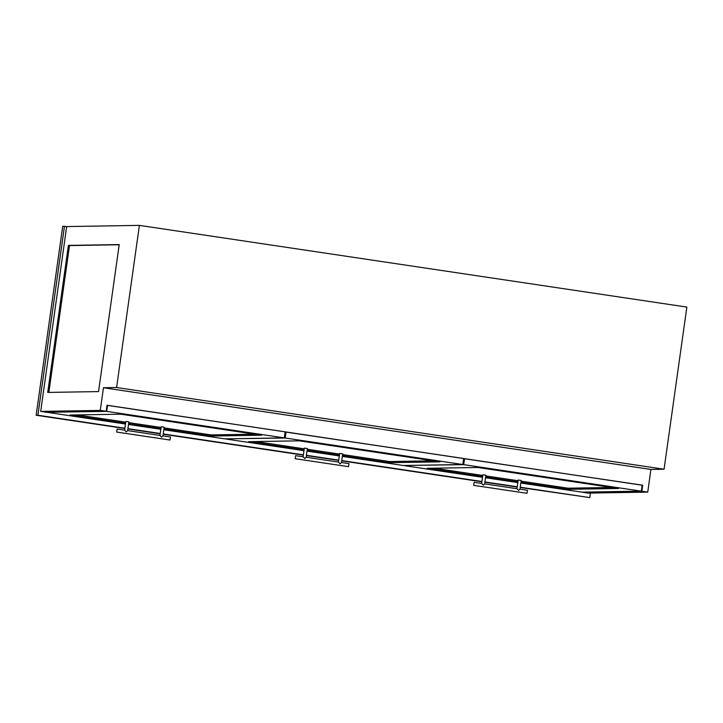 <?xml version="1.0" encoding="UTF-8"?>
<svg xmlns="http://www.w3.org/2000/svg" width="723" height="723" viewBox="0 0 723 723"><rect width="100%" height="100%" fill="white"/><g stroke="black" fill="none" stroke-linecap="round" stroke-linejoin="round"><path stroke-width="1.08" d="M128.83 421.916L125.883 421.5M161.211 426.742L159.946 435.436L161.6 437.162L162.964 435.906L164.193 427.176L161.211 426.742M117.126 429.037L116.683 432.065L117.126 429.037L124.681 430.167L126.272 431.893L127.646 430.637L128.875 421.907M116.683 432.065L170.032 440.027L170.474 436.999L162.973 435.879M127.646 430.61L159.982 435.436M485.829 475.192L482.883 474.785M521.156 480.47L518.21 480.054M474.125 482.322L473.692 485.35L474.125 482.322M473.692 485.35L527.04 493.312L527.483 490.284L519.973 489.164M474.134 482.322L481.681 483.452L483.28 485.178L484.627 483.886L516.999 488.721L518.599 490.447L519.964 489.191L521.193 480.461M304.392 448.115L307.329 448.558M342.648 453.827L339.702 453.411M295.626 455.68L295.183 458.707L295.626 455.68L303.181 456.809L304.781 458.536L306.145 457.279L307.374 448.549M295.183 458.707L348.549 466.669L348.983 463.642L341.473 462.521L342.693 453.818M306.145 457.252L338.5 462.078L340.099 463.805L341.464 462.548M124.862 428.495L36.15 415.255L62.711 226.281L66.67 226.579L40.696 411.396L46.579 412.282L106.164 411.288L100.271 410.411L40.696 411.396M36.15 415.255L37.903 415.228L64.464 226.254M520.244 487.212L589.778 497.596L520.208 487.501M517.18 487.049L484.889 482.232M481.861 481.78L341.708 460.858M338.68 460.406L306.38 455.589M303.362 455.138L163.199 434.216M160.181 433.764L127.881 428.947M589.778 497.596L590.411 493.068M37.903 415.228L124.898 428.215M127.926 428.658L160.217 433.484M163.244 433.936L303.398 454.848M306.425 455.3L338.726 460.126M341.744 460.578L481.907 481.491M484.925 481.943L517.225 486.76M520.831 483.027L581.888 492.146L641.292 491.161L642.141 485.115L463.624 458.626M641.292 491.161L463.714 464.654L464.564 458.608M463.714 464.654L404.329 465.485M404.311 465.639L482.494 477.307M485.513 477.758L517.813 482.575M520.931 482.313L567.871 489.326L618.517 488.486L477.731 467.474L427.085 468.314L482.593 476.593M485.612 477.044L517.912 481.87M521.093 481.184L568.034 488.188L567.871 489.326M434.071 468.197L482.747 475.463M485.775 475.915L518.075 480.732M568.034 488.188L611.694 487.465M163.832 429.751L224.889 438.861L284.293 437.876L285.142 431.83L106.995 405.332M284.293 437.876L106.715 411.369L107.564 405.323M106.715 411.369L47.32 412.264M47.311 412.354L125.486 424.021M128.513 424.473L160.813 429.299M163.931 429.037L210.872 436.041L261.518 435.201L120.723 414.189L70.086 415.029L125.585 423.317M128.613 423.768L160.913 428.585M164.094 427.899L211.035 434.912L254.695 434.189M211.035 434.912L210.872 436.041M77.063 414.912L125.748 422.178M128.766 422.63L161.066 427.456M342.331 456.385L403.389 465.504L462.792 464.518L463.642 458.472L285.124 431.983M462.792 464.518L285.214 438.011L286.064 431.965M285.214 438.011L225.829 438.843M225.811 438.997L303.994 450.664M307.013 451.116L339.313 455.933M342.431 455.68L389.372 462.684L440.018 461.843L299.232 440.831L248.585 441.672L304.094 449.95M307.112 450.402L339.412 455.228M342.594 454.541L389.534 461.545L389.372 462.684M255.571 441.554L304.247 448.82M307.275 449.272L339.566 454.089M389.534 461.545L433.194 460.822M642.132 485.205L107.013 405.242L106.164 411.288M582.268 492.227L588.151 493.104L647.736 492.119L641.843 491.242L582.277 492.137M98.545 391.586L119.214 244.564L68.396 245.404L47.727 392.426L98.545 391.586M66.67 226.579L139.394 225.377L116.602 387.519L103.461 387.736L100.271 410.411M103.461 387.736L650.917 469.444L647.736 492.119M642.693 485.196L641.843 491.242M139.394 225.377L686.85 307.085L664.066 469.227L650.917 469.444M119.187 244.754L69.498 245.576L48.857 392.408M69.498 245.576L68.396 245.404M116.602 387.519L664.066 469.227M124.627 430.158L125.847 421.482M481.626 483.443L482.847 474.767M516.945 488.712L518.165 480.036M484.645 483.922L485.874 475.192M303.127 456.8L304.347 448.124M338.445 462.069L339.665 453.393"/></g></svg>
